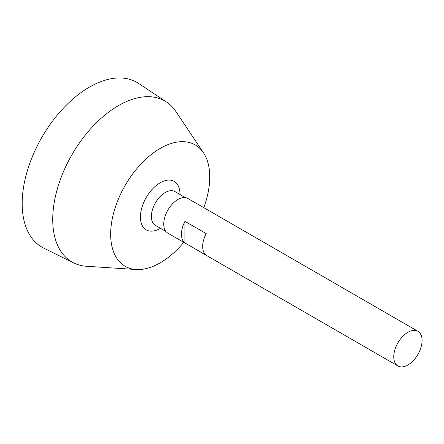 <?xml version="1.0" encoding="UTF-8"?>
<svg xmlns="http://www.w3.org/2000/svg" width="444" height="444" viewBox="0 0 444 444"><rect width="100%" height="100%" fill="white"/><g stroke="black" fill="none" stroke-linecap="round" stroke-linejoin="round"><path stroke-width="0.67" d="M407.919 364.979A20.019 11.555 -60 0 1 397.907 365.967A20.019 11.555 -60 0 1 397.907 342.851A20.019 11.555 -60 0 1 417.926 331.296A20.019 11.555 -60 0 1 420.995 347.336A20.019 11.555 -60 0 1 407.919 364.979M397.907 365.967L167.888 233.167A20.019 11.555 -60 0 1 167.888 210.051A20.019 11.555 -60 0 1 187.906 198.496L417.926 331.296M184.97 221.362L206.205 233.622A20.019 11.555 120 0 0 206.205 255.245L184.97 242.985A20.019 11.555 -60 0 1 184.97 221.362L184.97 242.985M165.895 231.429L155.428 225.386A19.508 11.261 -60 0 1 155.428 202.858A19.508 11.261 -60 0 1 174.936 191.597L185.403 197.641M158.236 229.481A27.978 16.151 -60 0 1 140.432 216.284A27.978 16.151 -60 0 1 159.529 183.172A27.978 16.151 -60 0 1 179.881 191.958A37.535 37.535 0 0 1 180.031 194.539M183.766 242.335A70.063 40.454 -60 0 1 160.201 262.82A70.063 40.454 -60 0 1 136.103 269.514A70.063 40.454 -60 0 1 125.169 185.387A70.063 40.454 -60 0 1 203.491 152.797A70.063 40.454 -60 0 1 203.785 207.659M136.103 269.514L86.48 266.261A92.935 53.657 -60 0 1 73.732 262.931A92.935 53.657 -60 0 1 71.972 154.679A92.935 53.657 -60 0 1 166.6 102.07A92.935 53.657 -60 0 1 175.863 111.444L203.491 152.797M73.732 262.931L43.679 248.063A95.088 54.901 -60 0 1 41.88 137.301A95.088 54.901 -60 0 1 138.7 83.478L166.6 102.07M158.186 229.504A37.535 37.535 0 0 0 160.523 228.327"/></g></svg>
